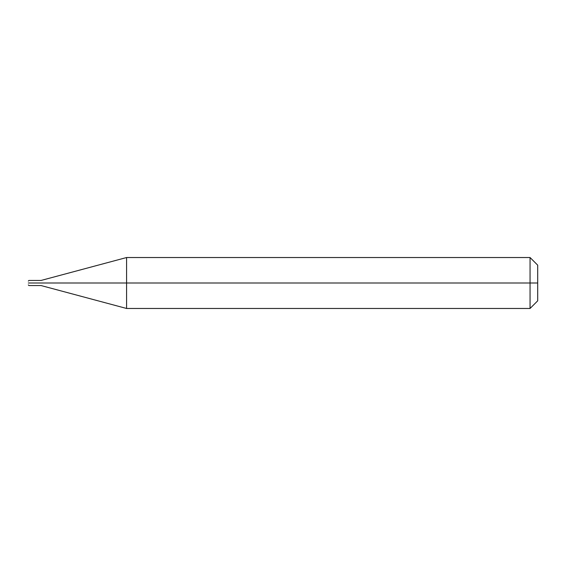 <?xml version="1.0" encoding="UTF-8"?>
<svg xmlns="http://www.w3.org/2000/svg" width="566" height="566" viewBox="0 0 566 566"><rect width="100%" height="100%" fill="white"/><g stroke="black" fill="none" stroke-linecap="round" stroke-linejoin="round"><path stroke-width="0.85" d="M28.937 283C28.937 286.283 28.937 286.283 28.937 283C28.937 286.283 28.937 286.283 28.937 283L33.394 283C33.394 286.283 33.394 286.283 33.394 283C33.394 279.717 33.394 279.717 33.394 283C33.394 286.283 33.394 286.283 33.394 283L41.042 283C41.042 286.283 41.042 286.283 41.042 283C41.042 286.283 41.042 286.283 41.042 283L126.586 283L126.586 308.47L126.586 283L126.586 308.47L126.586 283L530.059 283L530.059 308.47L530.059 257.53L530.059 283L530.059 257.53L530.059 283L537.7 283L537.7 300.829L537.7 265.171L537.7 283L126.586 283L126.586 257.53L126.586 283L126.586 257.53L126.586 283L41.042 283C41.042 279.717 41.042 279.717 41.042 283C41.042 279.717 41.042 279.717 41.042 283L33.394 283C33.394 279.717 33.394 279.717 33.394 283L28.937 283C28.937 279.717 28.937 279.717 28.937 283C28.937 279.717 28.937 279.717 28.937 283L28.3 283C28.3 285.462 28.3 285.462 28.3 283L28.937 283M28.3 283C28.3 280.538 28.3 280.538 28.3 283M537.7 300.829L530.059 308.47L126.586 308.47L41.042 285.547L28.937 285.547L28.3 284.91M537.7 265.171L530.059 257.53L126.586 257.53L41.042 280.453L28.937 280.453L28.3 281.09"/></g></svg>
